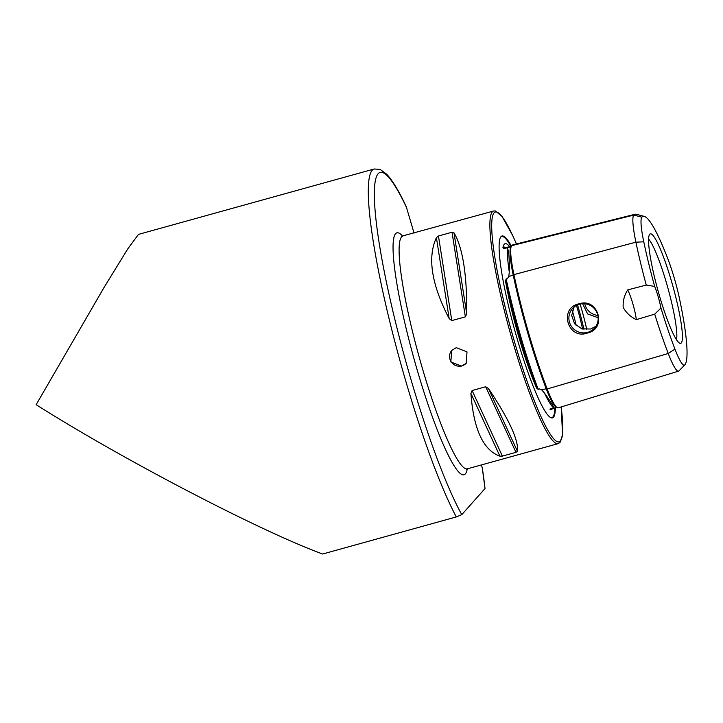 <?xml version="1.0" encoding="UTF-8"?>
<svg xmlns="http://www.w3.org/2000/svg" width="723" height="723" viewBox="0 0 723 723"><rect width="100%" height="100%" fill="white"/><g stroke="black" fill="none" stroke-linecap="round" stroke-linejoin="round"><path stroke-width="1.08" d="M644.32 216.403A112.173 15.355 74.5 0 0 641.861 217.162A42.259 5.784 74.5 0 0 643.777 241.816A112.173 15.355 74.5 0 0 654.667 286.425A19.313 2.648 74.5 0 1 660.949 308.034A112.173 15.355 74.5 0 0 674.957 349.128A42.259 5.784 74.5 0 0 684.744 364.943A42.259 5.784 74.5 0 0 684.78 364.907A112.173 15.355 74.5 0 0 679.674 299.476A42.259 5.784 -105.5 0 0 667.925 259.042A112.173 15.355 74.5 0 0 644.32 216.403L636.339 214.288A116.358 15.933 74.5 0 0 635.065 214.261L513.005 244.817A119.548 16.367 74.5 0 0 511.685 245.666A49.634 6.796 74.5 0 0 513.945 274.613A119.548 16.367 74.5 0 0 547.175 388.974A49.634 6.796 74.5 0 0 558.21 407.844L678.563 371.143A46.444 6.362 74.5 0 0 678.987 370.872A46.444 6.362 74.5 0 0 679.033 370.827M505.973 247.573A119.765 16.394 74.5 0 0 502.937 247.537L503.777 248.477L506.579 247.935L507.447 248.378C508.856 251.089 509.471 258.979 509.29 272.047L508.802 276.403L507.239 278.906L506.145 278.825L505.567 281.247A119.765 16.394 74.5 0 0 536.602 388.052A86.136 11.794 -105.5 0 1 505.567 281.247M536.602 388.052L538.283 389.444L539.177 388.838L541.798 389.977L544.437 393.014C551.161 402.512 554.306 407.564 553.863 408.161L550.375 408.866L550.031 409.625A119.765 16.394 74.5 0 0 550.438 408.838M544.437 393.014A87.112 11.93 74.5 0 0 553.863 408.161L553.14 408.197M466.272 363.181A9.652 9.526 41.7 0 1 451.116 361.753A9.652 9.526 41.7 0 1 451.839 350.348M461.636 366.118L466.154 363.317L467.013 351.884L456.267 347.646L451.73 350.474L450.818 361.97L461.636 366.118M587.718 332.942C607.293 328.649 598.283 297.496 579.24 303.768C558.237 307.718 567.745 340.614 587.718 332.942M587.627 332.381A14.722 14.532 -138.3 0 0 595.888 310.61A14.722 14.532 -138.3 0 0 572.535 308.504A14.722 14.532 -138.3 0 0 587.627 332.381M574.098 306.986L571.667 315.481L574.595 323.768L581.789 328.811L590.619 329.019L595.879 326.308M550.375 408.866L550.031 409.625A86.136 11.794 -105.5 0 0 551.857 409.326L551.495 409.715M552.652 408.242A86.136 11.794 -105.5 0 1 552.101 409.091A86.136 11.794 -105.5 0 1 551.857 409.326M502.937 247.537A86.136 11.794 -105.5 0 1 504.22 244.293A86.136 11.794 -105.5 0 1 505.892 243.66A86.136 11.794 -105.5 0 1 509.661 246.651M511.405 246.082A94.388 12.924 74.5 0 0 501.003 236.656A94.388 12.924 74.5 0 0 500.524 237.343A94.388 12.924 74.5 0 0 514.785 330.402A94.388 12.924 74.5 0 0 550.51 417.505A94.388 12.924 74.5 0 0 553.475 417.252A94.388 12.924 74.5 0 0 555.372 407.7M649.715 234.252A56.792 7.772 74.5 0 0 658.066 290.89A56.792 7.772 74.5 0 0 680.036 343.308A56.792 7.772 74.5 0 0 681.283 342.919A56.792 7.772 74.5 0 0 671.685 281.925A56.792 7.772 74.5 0 0 649.76 234.198A56.792 7.772 74.5 0 0 649.715 234.252M414.044 233.095L406.254 206.661C399.015 191.261 392.517 180.47 386.751 174.279L380.171 169.426L374.216 168.983L138.464 234.397L127.962 248.604L103.904 287.7L36.15 404.69C122.259 459.259 260.343 531.233 322.639 554.017L456.285 516.936L461.78 514.659L485.016 488.558A188.296 25.784 74.5 0 0 482.286 467.98L481.401 464.934M485.016 488.558L482.286 467.98M453.972 232.797C462.765 247.664 467.022 274.65 466.742 313.755L465.368 316.846L451.794 320.605L449.182 318.626C431.504 284.501 427.248 257.515 436.412 237.668L438.454 235.996L452.02 232.237L453.972 232.797L466.742 313.755M488.477 388.54C509.073 419.385 518.734 440.298 517.451 451.288L515.969 452.336L502.395 456.105L499.891 456.159C483.217 450.158 473.556 429.236 470.917 393.411L472.11 390.528L485.684 386.76L488.477 388.54L517.451 451.288M660.949 308.034L654.713 314.144L636.33 319.638C630.555 316.873 626.181 312.788 623.19 307.383C622.774 301.184 624.274 295.355 627.691 289.905L646.263 285.061L654.667 286.425M635.065 214.261A116.358 15.933 74.5 0 0 633.782 215.083A46.444 6.362 74.5 0 0 635.897 242.178A116.358 15.933 74.5 0 0 646.263 285.061M654.713 314.144A116.358 15.933 74.5 0 0 668.233 353.484A46.444 6.362 74.5 0 0 678.563 371.143M676.502 339.711A53.927 7.384 74.5 0 0 667.871 287.926A53.927 7.384 74.5 0 0 648.585 239.105M598.156 317.74L587.609 313.927L582.611 303.696M582.584 329.046A39.828 5.45 74.5 0 0 576.448 305.404M576.204 325.531A35.002 4.79 74.5 0 0 572.345 310.7M636.33 319.638A19.313 2.648 74.5 0 0 627.691 289.905M584.744 303.741A14.722 14.532 -138.3 0 0 597.84 315.4M511.125 246.787A0.967 0.949 41.7 0 1 511.025 246.814L506.579 247.935M513.972 274.713L513.249 275.219A118.608 16.24 74.5 0 0 546.19 388.694L541.798 389.977M547.157 388.902A0.967 0.551 -21 0 0 546.19 388.694A48.694 6.67 74.5 0 0 556.583 407.23M507.447 248.378A87.112 11.93 74.5 0 0 509.29 272.047M510.908 246.335A93.945 12.86 74.5 0 0 500.705 237.198A93.945 12.86 74.5 0 0 500.379 237.632M550.239 417.343A93.945 12.86 74.5 0 0 552.923 416.936A93.945 12.86 74.5 0 0 554.812 407.871M401.608 236.222L493.583 211.026A120.705 16.53 74.5 0 0 492.309 211.866A120.705 16.53 74.5 0 0 511.369 336.873A120.705 16.53 74.5 0 0 558.129 443.642L560.081 442.386L562.575 434.631L561.175 406.941M516.403 243.967A119.259 16.331 74.5 0 0 494.089 212.869A119.259 16.331 74.5 0 0 514.369 341.41A119.259 16.331 74.5 0 0 560.379 441.039A119.259 16.331 74.5 0 0 561.147 406.95M402.738 236.231A125.531 17.189 74.5 0 0 395.571 233.71A125.531 17.189 74.5 0 0 416.909 369.019A125.531 17.189 74.5 0 0 465.35 473.89A125.531 17.189 74.5 0 0 467.275 468.847M402.792 236.213A120.705 16.53 74.5 0 0 401.518 237.054A120.705 16.53 74.5 0 0 420.578 362.06A120.705 16.53 74.5 0 0 467.338 468.838L558.129 443.642M374.216 168.983A193.122 26.444 74.5 0 0 387.194 310.863A193.122 26.444 74.5 0 0 456.285 516.936M406.76 208.016A188.296 25.784 74.5 0 0 381.572 257.271A188.296 25.784 74.5 0 0 461.78 514.659M643.777 241.816L635.897 242.178L513.945 274.613M674.957 349.128L668.233 353.484L547.175 388.974M586.787 329.561A50.691 6.941 74.5 0 0 580.108 304.04M583.931 329.345A48.278 6.606 74.5 0 0 577.523 304.889M506.145 278.825A118.798 16.268 74.5 0 0 538.283 389.444M511.17 246.651A118.608 16.24 74.5 0 0 511.007 246.823A48.694 6.67 74.5 0 0 513.222 275.228L508.802 276.403M511.333 246.227L504.889 247.844A118.798 16.268 74.5 0 0 503.777 248.477M641.861 217.162L633.782 215.083L511.685 245.666M465.368 316.846L452.02 232.237M451.794 320.605L438.454 235.996M449.182 318.626L436.412 237.668M499.891 456.159L470.917 393.411M502.395 456.105L472.11 390.528M515.969 452.336L485.684 386.76M493.583 211.026L495.345 210.962L501.979 216.376L512.734 235.626L516.43 243.958M466.317 469.444L467.338 468.838M556.674 407.302L553.836 408.17M684.744 364.943L678.987 370.872M505.892 243.66L505.332 243.488"/></g></svg>
